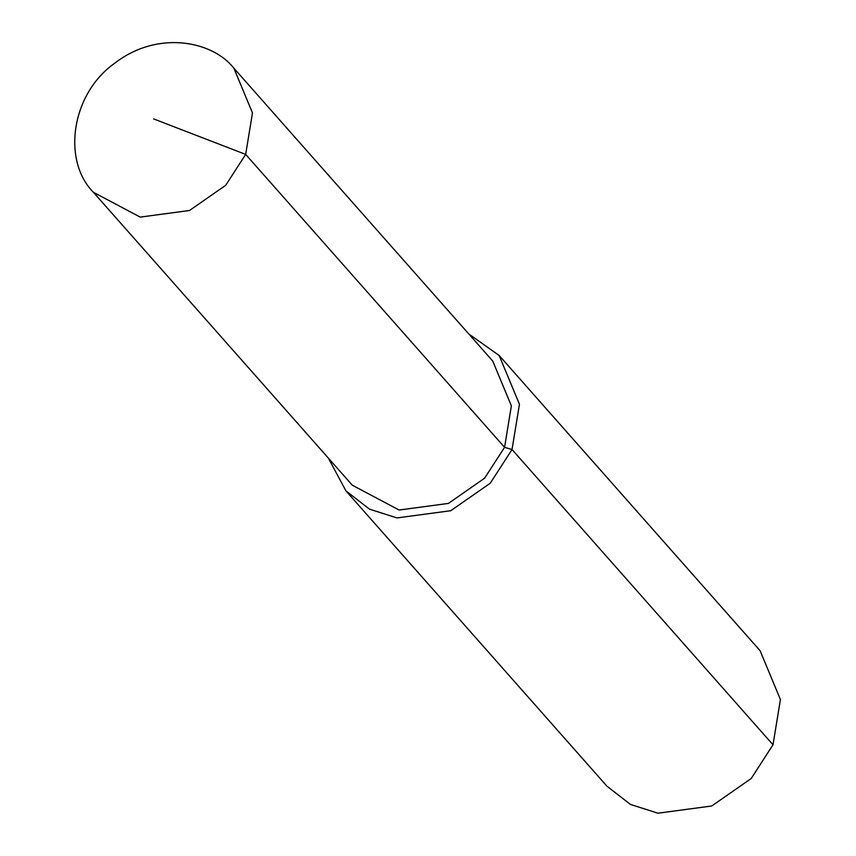 <?xml version="1.0" encoding="UTF-8"?>
<svg xmlns="http://www.w3.org/2000/svg" width="856" height="856" viewBox="0 0 856 856"><rect width="100%" height="100%" fill="white"/><g stroke="black" fill="none" stroke-linecap="round" stroke-linejoin="round"><path stroke-width="1.28" d="M93.39 192.279L352.298 485.202L399.11 510.026L448.416 503.414L484.624 478.194L504.569 447.324L511.374 405.84L492.746 361.072L233.838 68.148C212.32 40.756 157.729 30.142 115.079 62.948C71.134 93.689 61.878 160.554 93.39 192.279L140.213 217.103L189.518 210.49L225.727 185.271L245.672 154.401L252.477 112.917L233.838 68.148M328.372 458.142L345.91 490.852L369.46 509.149L396.981 517.923L450.77 510.711L490.274 483.201L512.027 449.518L519.453 404.267L499.123 355.433L468.82 334M345.91 490.852L606.883 786.129L630.433 804.426L657.954 813.2L711.743 805.988L751.247 778.478L773 744.795L780.426 699.545L760.096 650.71L499.123 355.433M773 744.795L512.027 449.518L504.569 447.324L245.672 154.401L153.631 118.92M512.027 449.518L504.569 447.324"/></g></svg>

